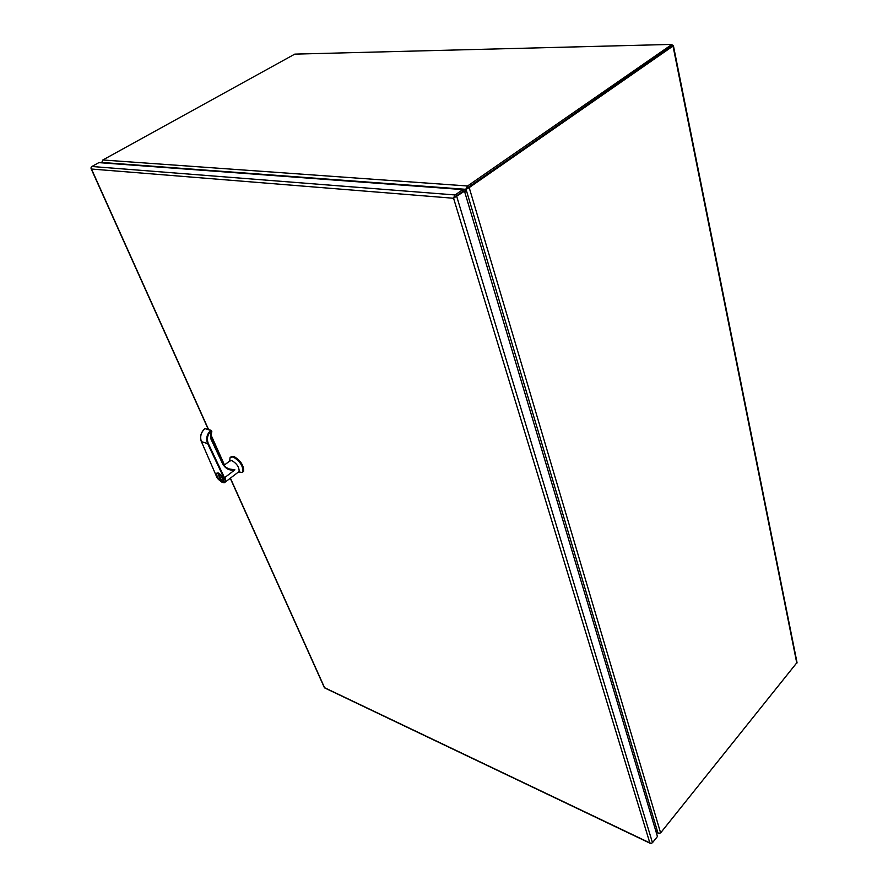 <?xml version="1.0" encoding="UTF-8"?>
<svg xmlns="http://www.w3.org/2000/svg" width="888" height="888" viewBox="0 0 888 888"><rect width="100%" height="100%" fill="white"/><g stroke="black" fill="none" stroke-linecap="round" stroke-linejoin="round"><path stroke-width="1.33" d="M455.477 196.548L463.303 191.12L454.367 197.702M230.403 478.155L324.564 687.689L649.827 842.89L453.59 198.324L455.566 196.481M651.381 843.389L649.827 842.89L651.004 843.456L652.469 842.701L657.453 836.507L464.491 191.209L454.689 197.436M453.657 198.268L91.475 169.031L91.031 168.087M454.811 197.003L454.079 196.836L455.111 194.96L462.848 189.599L463.303 191.12L464.491 191.209M453.59 198.324L454.079 196.836M462.848 189.599L98.868 162.626L91.864 166.489L90.987 167.865L91.475 169.031L208.569 429.57M659.684 833.444L656.254 832.511M657.819 832.722L658.285 833.466M656.165 832.223L657.653 832.922L655.81 831.013M466.111 188.522L467.565 185.992L671.95 44.4L294.783 54.124L102.819 159.984L102.175 161.894L103.064 162.937M465.689 189.222L671.939 45.899M672.127 45.255L673.37 45.488L673.015 46.054L469.197 187.59L468.009 187.501L672.227 45.799L671.95 44.4M466.644 188.434L467.266 188.334L466.655 189.055L469.197 187.59L660.617 832.9L797.024 662.515L673.393 45.599M464.557 191.431L465.656 189.299L102.664 162.526M466.722 188.556L464.801 192.263M660.617 832.9L658.574 833.366L655.644 830.469M102.819 159.984L467.565 185.992L468.009 187.501L467.266 188.334M102.109 161.572L102.353 162.16M466.655 189.055L466.2 189.832L657.897 832.811M102.875 162.748L102.12 162.26M464.846 192.419L466.2 189.832M238.228 472.183L239.15 471.484C239.238 467.177 236.796 463.525 231.801 460.528L229.615 461.105L223.931 465.379M228.116 468.786L234.909 469.841L225.319 477.134L225.308 482.029L224.187 482.75M238.617 471.894L242.113 472.527L242.946 471.706C243.09 465.856 239.771 460.916 233.011 456.876L230.059 457.664L229.692 460.961M242.757 472.016L243.656 471.173C243.789 465.323 240.482 460.384 233.722 456.343L230.958 456.809M223.032 481.241L223.565 480.785C223.587 477.733 221.834 475.124 218.293 472.96L216.972 473.071M224.142 478.421C228.36 485.259 217.749 481.629 216.206 475.735L201.41 441.636L207.626 443.589C205.816 438.483 206.871 434.077 210.778 430.38L211.244 430.824C207.537 434.432 206.538 438.628 208.247 443.401L224.708 478.144L224.142 478.421L225.563 477.633M230.625 469.208L234.843 469.896M229.226 468.92L225.829 467.377L222.566 463.214M234.71 469.996C229.282 470.784 225.186 468.575 222.422 463.392L210.534 438.184L211.4 430.658M216.206 475.735L201.41 441.636C199.789 436.718 200.966 432.378 204.928 428.627L204.784 428.738M211.533 431.435L210.778 430.38L204.928 428.627L210.989 430.291M218.248 474.647L220.557 479.731L221.378 480.008L219.07 474.925L218.248 474.647M221.245 479.72L220.557 479.731M220.79 479.564L218.614 474.769M210.478 433.81L224.475 464.968M455.111 194.96L91.864 166.489M652.469 842.701L456.765 196.581M673.015 46.054L796.836 663.358M216.506 474.225L216.65 473.437L218.182 473.049C221.711 475.213 223.476 477.822 223.454 480.863L222 481.285M221.556 481.174C218.814 481.34 214.141 471.062 218.06 473.471C220.823 473.304 225.497 483.627 221.556 481.174M239.15 471.484L225.308 482.029C223.088 483.827 220.024 481.707 216.128 475.679L216.106 475.613M208.247 443.401L207.626 443.589L224.098 478.321M210.689 438.017L222.422 463.392M204.795 428.66C200.866 432.367 199.711 436.674 201.332 441.591L201.332 441.458M211.721 431.446L210.534 438.184M650.238 843.311L324.608 687.889M324.398 687.678L230.258 478.255M224.331 465.079L210.401 434.077M208.347 429.503L91.076 168.62M102.398 162.893L102.098 162.227M216.65 473.437C215.973 475.546 217.627 478.155 221.623 481.252L223.565 480.785M238.639 471.872L242.113 472.527M242.946 471.706L243.656 471.173M222.588 463.136L225.829 467.377M222.566 463.092L210.7 437.928M211.81 431.446L210.678 437.895M211.411 430.58L211.821 431.435"/></g></svg>
